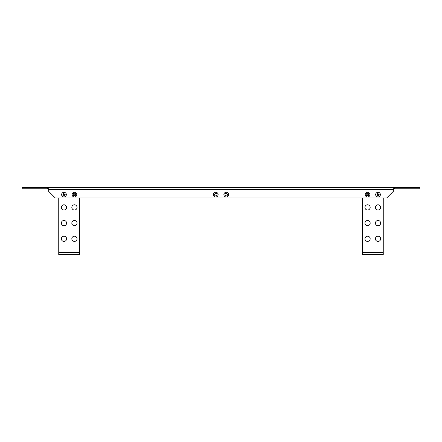 <?xml version="1.0" encoding="UTF-8"?>
<svg xmlns="http://www.w3.org/2000/svg" width="442" height="442" viewBox="0 0 442 442"><rect width="100%" height="100%" fill="white"/><g stroke="black" fill="none" stroke-linecap="round" stroke-linejoin="round"><path stroke-width="0.66" d="M375.672 194.629A2.354 2.354 0 0 0 378.026 196.983A2.354 2.354 0 0 0 380.38 194.629A2.354 2.354 0 0 0 378.026 192.276A2.354 2.354 0 0 0 375.672 194.629M72.085 194.629A2.354 2.354 0 0 0 74.444 196.983A2.354 2.354 0 0 0 76.797 194.629A2.354 2.354 0 0 0 74.444 192.276A2.354 2.354 0 0 0 72.085 194.629M365.202 194.629A2.354 2.354 0 0 0 367.556 196.983A2.354 2.354 0 0 0 369.915 194.629A2.354 2.354 0 0 0 367.556 192.276A2.354 2.354 0 0 0 365.202 194.629M61.62 194.629A2.354 2.354 0 0 0 63.974 196.983A2.354 2.354 0 0 0 66.328 194.629A2.354 2.354 0 0 0 63.974 192.276A2.354 2.354 0 0 0 61.62 194.629M223.879 194.629A2.354 2.354 0 0 0 226.232 196.983A2.354 2.354 0 0 0 228.591 194.629A2.354 2.354 0 0 0 226.232 192.276A2.354 2.354 0 0 0 223.879 194.629M224.978 194.629A1.254 1.254 0 0 0 226.232 195.889A1.254 1.254 0 0 0 227.492 194.629A1.254 1.254 0 0 0 226.232 193.375A1.254 1.254 0 0 0 224.978 194.629M213.409 194.629A2.354 2.354 0 0 0 215.768 196.983A2.354 2.354 0 0 0 218.121 194.629A2.354 2.354 0 0 0 215.768 192.276A2.354 2.354 0 0 0 213.409 194.629M214.508 194.629A1.254 1.254 0 0 0 215.768 195.889A1.254 1.254 0 0 0 217.022 194.629A1.254 1.254 0 0 0 215.768 193.375A1.254 1.254 0 0 0 214.508 194.629M394.358 187.513L419.9 187.513L419.9 188.767L394.358 188.767L394.358 187.513L22.1 187.513L22.1 188.767L47.642 188.767L47.642 187.513M393.728 187.513L393.728 190.966L386.717 197.977L55.283 197.977L48.272 190.966L48.272 187.513M48.272 188.767L47.642 188.767M394.358 188.767L393.728 188.767M65.852 187.513L63.267 187.513M86.792 187.513L84.207 187.513M106.837 187.491L105.815 187.513M105.815 187.491L104.942 187.491M128.661 187.513L126.583 187.513M148.529 187.491L147.65 187.513M170.468 187.513L168.457 187.513M191.474 187.513L189.391 187.513M212.409 187.513L210.331 187.513M233.282 187.513L231.265 187.513M254.283 187.513L252.504 187.513M296.157 187.513L294.344 187.513M316.207 187.491L315.317 187.513M315.748 187.513L317.096 187.513M338.031 187.513L336.218 187.513M358.396 187.513L357.158 187.513M358.026 187.491L358.904 187.513M377.893 187.513L376.114 187.513M379.838 187.513L378.092 187.513M356.954 187.513L355.175 187.513M336.019 187.513L334.24 187.513M315.013 187.513L313.267 187.513M294.079 187.513L292.333 187.513M273.139 187.513L271.394 187.513M275.222 187.513L273.543 187.513M252.205 187.513L250.459 187.513M231.265 187.491L229.525 187.513M210.331 187.491L208.585 187.513M189.391 187.491L187.651 187.513M168.457 187.491L166.711 187.513M147.517 187.491L145.777 187.513M149.031 187.513L148.02 187.513M126.583 187.491L124.837 187.513M105.141 187.513L104.135 187.513M107.66 187.513L106.378 187.513M84.207 187.491L83.201 187.513M63.267 187.491L62.261 187.513M77.057 207.403A2.619 2.619 0 0 0 74.444 204.784A2.619 2.619 0 0 0 71.825 207.403A2.619 2.619 0 0 0 74.444 210.016A2.619 2.619 0 0 0 77.057 207.403M66.593 207.403A2.619 2.619 0 0 0 63.974 204.784A2.619 2.619 0 0 0 61.355 207.403A2.619 2.619 0 0 0 63.974 210.016A2.619 2.619 0 0 0 66.593 207.403M77.057 238.807A2.619 2.619 0 0 0 74.444 236.188A2.619 2.619 0 0 0 71.825 238.807A2.619 2.619 0 0 0 74.444 241.426A2.619 2.619 0 0 0 77.057 238.807M66.593 238.807A2.619 2.619 0 0 0 63.974 236.188A2.619 2.619 0 0 0 61.355 238.807A2.619 2.619 0 0 0 63.974 241.426A2.619 2.619 0 0 0 66.593 238.807M77.057 223.105A2.619 2.619 0 0 0 74.444 220.486A2.619 2.619 0 0 0 71.825 223.105A2.619 2.619 0 0 0 74.444 225.724A2.619 2.619 0 0 0 77.057 223.105M66.593 223.105A2.619 2.619 0 0 0 63.974 220.486A2.619 2.619 0 0 0 61.355 223.105A2.619 2.619 0 0 0 63.974 225.724A2.619 2.619 0 0 0 66.593 223.105M58.742 197.977L58.742 254.509L79.676 254.509L79.676 252.603L58.742 252.603M79.676 197.977L79.676 252.603M380.645 207.403A2.619 2.619 0 0 0 378.026 204.784A2.619 2.619 0 0 0 375.407 207.403A2.619 2.619 0 0 0 378.026 210.016A2.619 2.619 0 0 0 380.645 207.403M370.175 207.403A2.619 2.619 0 0 0 367.556 204.784A2.619 2.619 0 0 0 364.943 207.403A2.619 2.619 0 0 0 367.556 210.016A2.619 2.619 0 0 0 370.175 207.403M380.645 238.807A2.619 2.619 0 0 0 378.026 236.188A2.619 2.619 0 0 0 375.407 238.807A2.619 2.619 0 0 0 378.026 241.426A2.619 2.619 0 0 0 380.645 238.807M370.175 238.807A2.619 2.619 0 0 0 367.556 236.188A2.619 2.619 0 0 0 364.943 238.807A2.619 2.619 0 0 0 367.556 241.426A2.619 2.619 0 0 0 370.175 238.807M380.645 223.105A2.619 2.619 0 0 0 378.026 220.486A2.619 2.619 0 0 0 375.407 223.105A2.619 2.619 0 0 0 378.026 225.724A2.619 2.619 0 0 0 380.645 223.105M370.175 223.105A2.619 2.619 0 0 0 367.556 220.486A2.619 2.619 0 0 0 364.943 223.105A2.619 2.619 0 0 0 367.556 225.724A2.619 2.619 0 0 0 370.175 223.105M362.324 197.977L362.324 254.509L383.258 254.509L383.258 252.603L362.324 252.603M383.258 197.977L383.258 252.603M366.473 192.574A2.326 2.326 0 0 1 369.611 193.546A2.326 2.326 0 0 1 368.645 196.684A2.326 2.326 0 0 1 365.501 195.718A2.326 2.326 0 0 1 366.473 192.574M367.429 195.055L367.893 195.933L368.446 195.64L367.982 194.762L368.86 194.298L368.567 193.74L367.689 194.204L367.225 193.325L366.667 193.618L367.136 194.497L366.252 194.966L366.545 195.519L367.429 195.055M379.225 196.618A2.326 2.326 0 0 1 376.037 195.828A2.326 2.326 0 0 1 376.827 192.64A2.326 2.326 0 0 1 380.015 193.43A2.326 2.326 0 0 1 379.225 196.618M378.131 194.198L377.617 193.347L377.081 193.673L377.595 194.524L376.744 195.038L377.07 195.574L377.921 195.06L378.435 195.911L378.971 195.591L378.457 194.734L379.308 194.22L378.982 193.684L378.131 194.198M73.355 192.574A2.326 2.326 0 0 1 76.499 193.546A2.326 2.326 0 0 1 75.527 196.684A2.326 2.326 0 0 1 72.389 195.718A2.326 2.326 0 0 1 73.355 192.574M74.311 195.055L74.775 195.933L75.333 195.64L74.864 194.762L75.748 194.298L75.455 193.74L74.571 194.204L74.107 193.325L73.554 193.618L74.018 194.497L73.14 194.966L73.433 195.519L74.311 195.055M62.891 192.574A2.326 2.326 0 0 1 66.029 193.546A2.326 2.326 0 0 1 65.057 196.684A2.326 2.326 0 0 1 61.919 195.718A2.326 2.326 0 0 1 62.891 192.574M63.841 195.055L64.305 195.933L64.864 195.64L64.399 194.762L65.278 194.298L64.985 193.74L64.107 194.204L63.642 193.325L63.084 193.618L63.549 194.497L62.67 194.966L62.963 195.519L63.841 195.055M393.728 189.419L48.272 189.419"/></g></svg>
